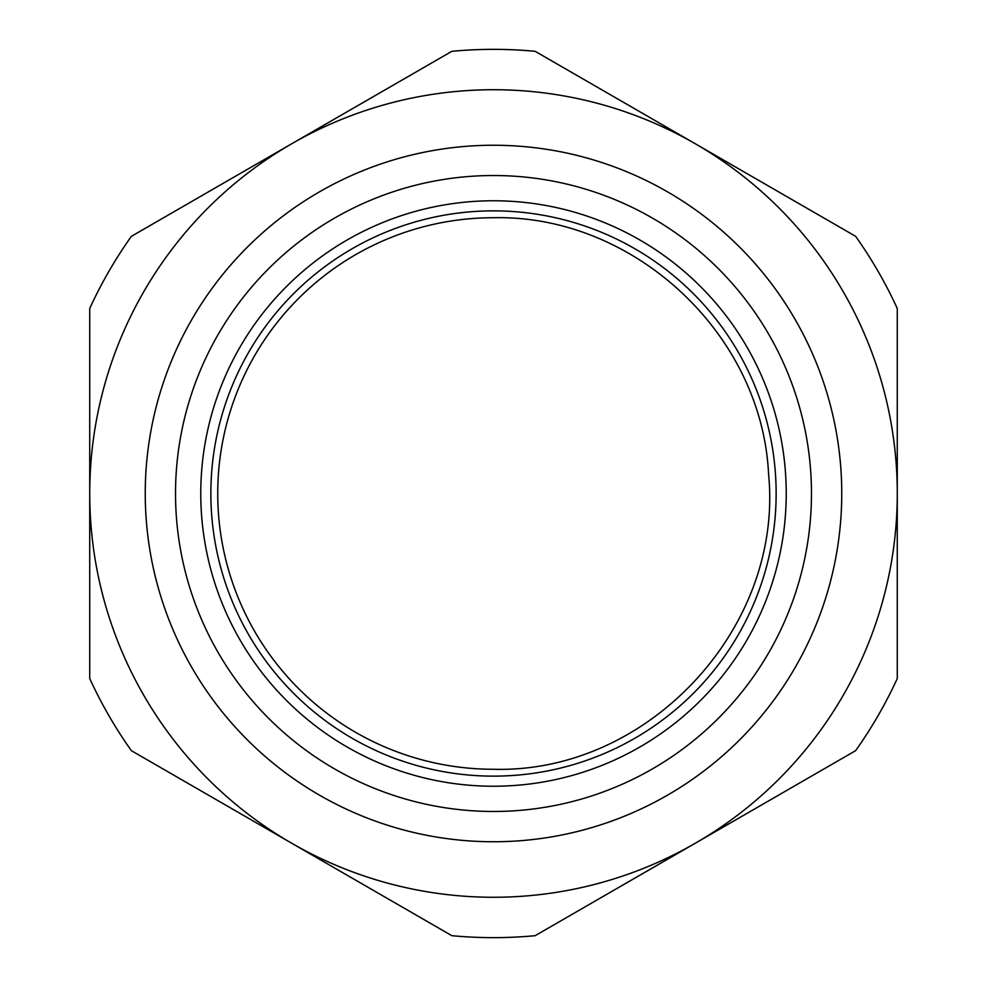 <?xml version="1.0" encoding="UTF-8"?>
<svg xmlns="http://www.w3.org/2000/svg" width="987" height="987" viewBox="0 0 987 987"><rect width="100%" height="100%" fill="white"/><g stroke="black" fill="none" stroke-linecap="round" stroke-linejoin="round"><path stroke-width="1.48" d="M291.621 143.818A403.769 403.769 0 0 1 695.391 143.818L855.63 236.337A444.15 444.15 0 0 1 897.269 308.462L897.269 678.538A444.15 444.15 0 0 1 855.63 750.663L535.139 935.688A444.15 444.15 0 0 1 451.861 935.688L131.37 750.663A444.15 444.15 0 0 1 89.731 678.538L89.731 308.462A444.15 444.15 0 0 1 131.37 236.337L451.861 51.312A444.15 444.15 0 0 1 535.139 51.312L695.391 143.818A403.769 403.769 0 0 1 695.403 843.169M695.379 843.182A403.769 403.769 0 0 1 89.731 493.512A403.769 403.769 0 0 1 291.597 143.831M493.5 175.526A317.974 317.974 0 0 0 175.526 493.5A317.974 317.974 0 0 0 493.5 811.474A317.974 317.974 0 0 0 811.474 493.5A317.974 317.974 0 0 0 493.5 175.526A317.974 317.974 0 0 0 175.526 493.5A317.974 317.974 0 0 0 493.5 811.474A317.974 317.974 0 0 0 811.474 493.5A317.974 317.974 0 0 0 493.5 175.526M493.5 786.232A292.732 292.732 0 0 0 786.232 493.5A292.732 292.732 0 0 0 493.5 200.768A292.732 292.732 0 0 0 200.768 493.5A292.732 292.732 0 0 0 493.5 786.232M493.5 776.14A282.64 282.64 0 0 0 776.14 493.5A282.64 282.64 0 0 0 493.5 210.86A282.64 282.64 0 0 0 210.86 493.5A282.64 282.64 0 0 0 493.5 776.14M665.571 126.607L750.182 175.464M854.964 235.955L855.63 236.337M131.37 236.337L381.105 92.149M605.895 894.851L855.63 750.663M897.269 464.704L897.269 573.139M321.429 860.393L236.806 811.536M132.036 751.045L131.37 750.663M89.731 522.296L89.731 413.861M493.5 217.732C633.814 214.487 761.964 333.939 768.577 474.13C783.826 627.942 648.003 773.66 493.5 769.268A275.768 275.768 0 0 1 217.732 493.5A275.768 275.768 0 0 1 493.5 217.732M493.5 841.751A348.251 348.251 0 0 1 145.249 493.5A348.251 348.251 0 0 1 493.5 145.249A348.251 348.251 0 0 1 841.751 493.5A348.251 348.251 0 0 1 493.5 841.751"/></g></svg>
